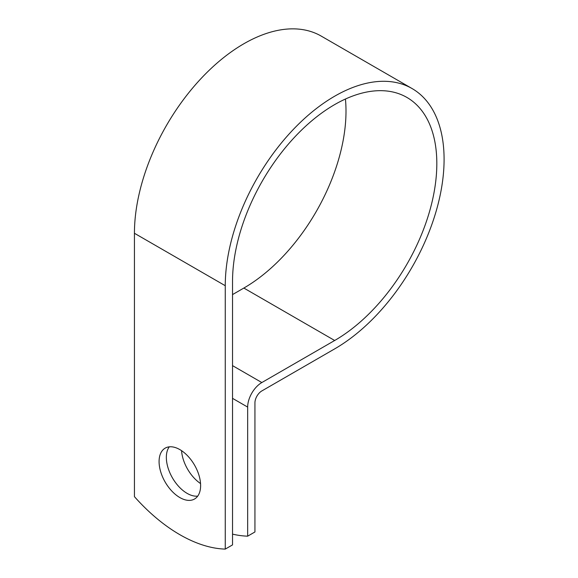 <?xml version="1.0" encoding="UTF-8"?>
<svg xmlns="http://www.w3.org/2000/svg" width="578" height="578" viewBox="0 0 578 578"><rect width="100%" height="100%" fill="white"/><g stroke="black" fill="none" stroke-linecap="round" stroke-linejoin="round"><path stroke-width="0.87" d="M179.852 449.597A29.37 16.957 -120 0 0 165.163 448.145A29.37 16.957 -120 0 0 160.662 471.677A29.37 16.957 -120 0 0 179.852 497.564A29.37 16.957 -120 0 0 194.533 499.016A29.37 16.957 -120 0 0 199.034 475.477A29.37 16.957 -120 0 0 179.852 449.597M169.253 446.837A29.37 16.957 -120 0 0 169.065 470.832A29.37 16.957 -120 0 0 187.113 493.366A29.37 16.957 -120 0 0 197.712 496.126M200.544 483.562A29.37 16.957 60 0 1 181.557 450.659M232.529 534.13A149.854 86.519 -120 0 0 247.666 536.167L247.666 407.085A20.035 11.567 -60 0 1 261.834 382.549L334.676 340.493A144.457 83.405 120 0 0 429.049 213.188A144.457 83.405 120 0 0 406.905 97.436A144.457 83.405 120 0 0 295.582 136.133A144.457 83.405 120 0 0 232.529 281.515L232.529 544.902L225.261 549.1A149.854 86.519 60 0 1 134.436 496.661L134.436 233.274A154.738 89.337 120 0 1 201.982 77.553A154.738 89.337 120 0 1 321.216 36.096L412.042 88.535A154.738 89.337 120 0 0 292.808 129.992A154.738 89.337 120 0 0 225.261 285.713L225.261 549.1M247.666 536.167L254.934 531.97L254.934 402.895A9.761 5.636 -60 0 1 261.834 390.938L334.676 348.881A154.738 89.337 120 0 0 435.761 212.523A154.738 89.337 120 0 0 412.042 88.535M232.529 294.592L243.851 288.054A144.457 83.405 120 0 0 345.434 99.033M247.666 407.085L232.529 398.35M225.261 285.713L134.436 233.274M334.676 340.493L243.851 288.054M261.834 382.549L232.529 365.628"/></g></svg>
